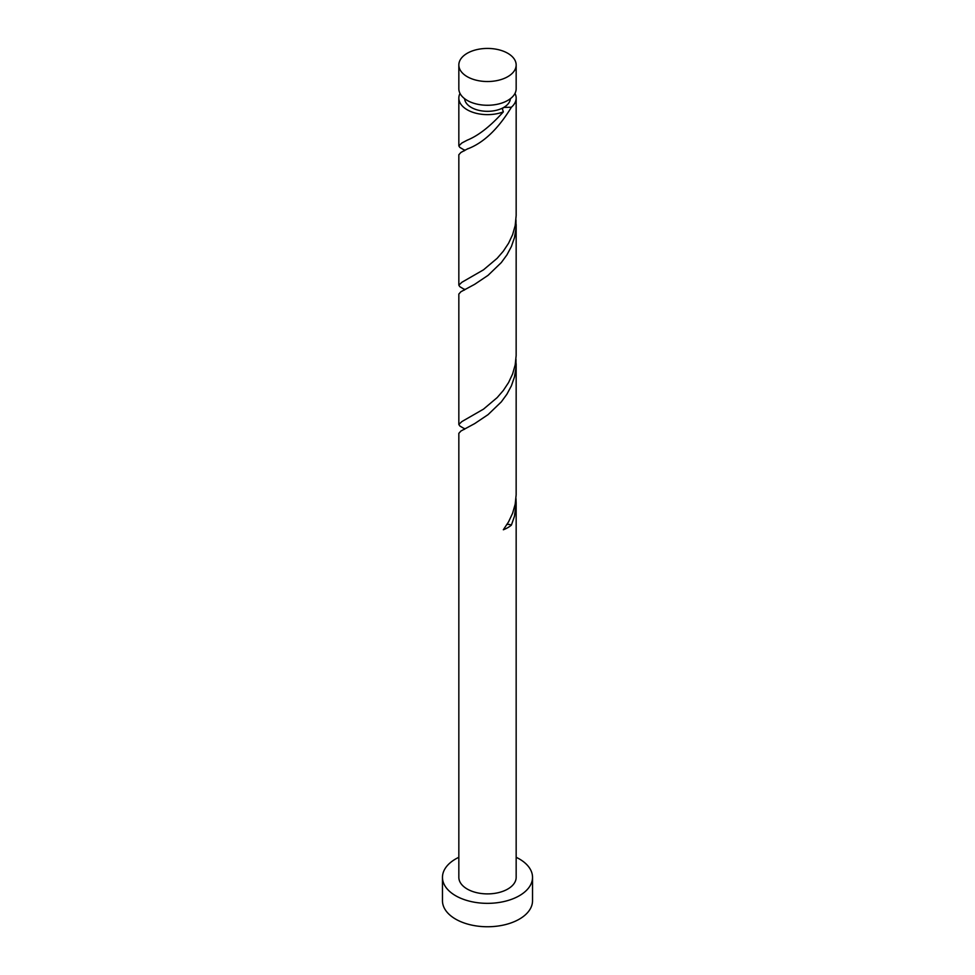 <?xml version="1.0" encoding="UTF-8"?>
<svg xmlns="http://www.w3.org/2000/svg" width="975" height="975" viewBox="0 0 975 975"><rect width="100%" height="100%" fill="white"/><g stroke="black" fill="none" stroke-linecap="round" stroke-linejoin="round"><path stroke-width="1.46" d="M467.232 76.684A28.665 16.551 0 0 0 498.469 80.267A28.665 16.551 0 0 0 516.165 64.984A28.665 16.551 0 0 0 507.768 53.284A28.665 16.551 0 0 0 476.531 49.688A28.665 16.551 0 0 0 458.835 64.984A28.665 16.551 0 0 0 467.232 76.684M516.165 64.984L516.165 88.725A28.665 16.551 180 0 1 498.469 104.008A28.665 16.551 180 0 1 467.232 100.425A28.665 16.551 180 0 1 458.835 88.725L458.835 64.984M510.4 98.67A22.925 13.236 180 0 1 503.709 107.445A22.925 13.236 180 0 1 471.291 107.445A22.925 13.236 180 0 1 464.6 98.67M458.835 857.293A45.033 26.008 0 0 0 442.467 877.342A45.033 26.008 0 0 0 455.654 895.733A45.033 26.008 0 0 0 504.733 901.363A45.033 26.008 0 0 0 532.533 877.342A45.033 26.008 0 0 0 519.346 858.963A45.033 26.008 0 0 0 516.165 857.293M442.467 877.342L442.467 900.742A45.033 26.008 0 0 0 455.654 919.132A45.033 26.008 0 0 0 504.733 924.775A45.033 26.008 0 0 0 532.533 900.742L532.533 877.342M507.061 524.379A5.728 3.315 180 0 1 511.4 525.111L514.483 516.177L516.165 503.003L516.165 877.342A28.665 16.551 0 0 1 498.469 892.637A28.665 16.551 0 0 1 467.232 889.042A28.665 16.551 0 0 1 458.835 877.342L458.835 433.351L460.895 431.048L474.667 423.613L488.048 414.643L501.296 401.895L506.915 394.205L511.4 385.808L514.483 376.886L516.007 367.636L515.97 359.263M516.165 503.003L515.97 498.554M511.4 525.111A28.665 16.551 180 0 1 503.332 529.766L508.584 521.82L512.618 513.216L515.19 504.16L516.153 494.849L516.165 363.699M514.995 93.405A28.665 16.551 180 0 1 516.165 98.085L516.165 215.524L515.19 225.566L512.618 234.634L508.584 243.226L503.332 251.172L497.153 258.314L483.503 269.831L461.87 282.287L458.835 285.175L458.835 154.757L460.895 152.466L467.232 149.041C483.344 143.093 498.067 129.151 511.4 107.226L503.709 107.445L502.344 108.7L503.332 111.881A28.665 16.551 180 0 1 467.232 109.785A28.665 16.551 180 0 1 458.835 98.085A28.665 16.551 180 0 1 460.005 93.405M503.332 111.881C490.437 126.226 478.408 135.659 467.232 140.168L461.87 142.996L458.835 145.872L459.81 147.396L464.563 150.211M467.232 149.041L468.207 148.541M516.165 98.085A28.665 16.551 180 0 1 511.4 107.226M516.165 224.408L516.153 355.558L515.19 364.869L512.618 373.925L508.584 382.517L503.332 390.463L497.153 397.605L483.503 409.134L461.87 421.578L458.835 424.466L458.835 294.06L460.895 291.757L474.667 284.322L488.048 275.352L501.296 262.592L506.915 254.914L511.4 246.517L514.483 237.595L516.007 228.345L515.97 219.96M458.835 285.175L459.81 286.687L464.563 289.502M458.835 424.466L459.81 425.977L464.563 428.805M458.835 98.085L458.835 145.872M464.405 429.39L464.429 428.464M464.405 290.099L464.429 289.161M464.405 150.796L464.429 149.87"/></g></svg>
